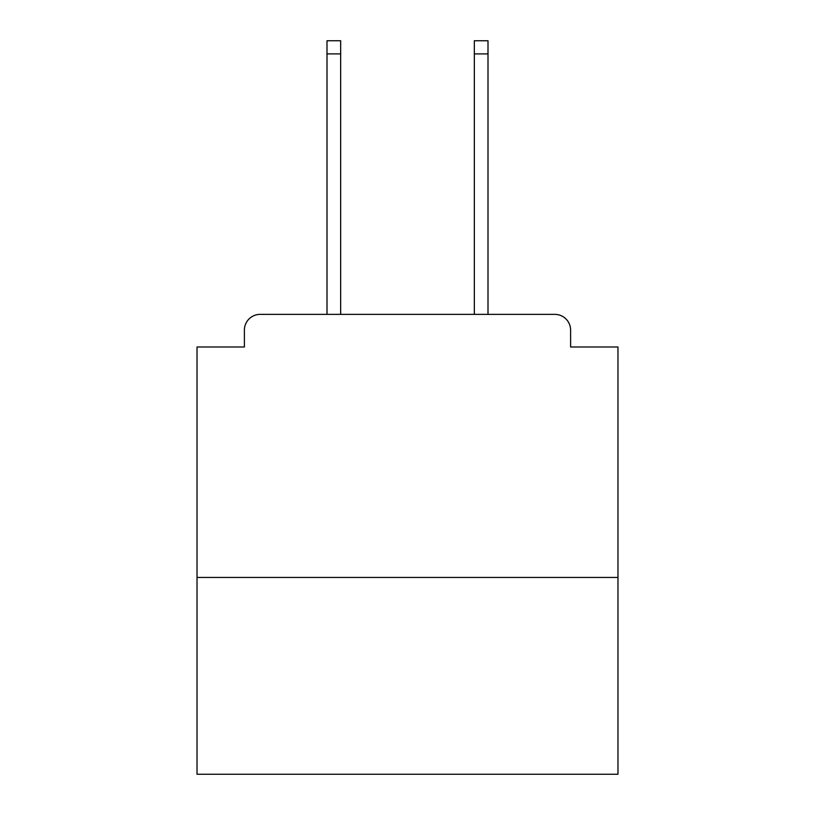 <?xml version="1.0" encoding="UTF-8"?>
<svg xmlns="http://www.w3.org/2000/svg" width="815" height="815" viewBox="0 0 815 815"><rect width="100%" height="100%" fill="white"/><g stroke="black" fill="none" stroke-linecap="round" stroke-linejoin="round"><path stroke-width="1.22" d="M617.974 577.458L617.974 346.986L570.612 346.986L570.612 330.146A15.78 15.78 0 0 0 554.832 314.366L260.168 314.366A15.78 15.78 0 0 0 244.388 330.146L244.388 346.986L197.026 346.986L197.026 774.25L617.974 774.25L617.974 577.458L197.026 577.458M244.388 330.146L244.388 346.986M554.832 314.366L489.581 314.366M325.419 314.366L260.168 314.366M570.612 346.986L570.612 330.146M340.67 53.902L326.998 53.902L326.998 40.75L340.67 40.75L340.67 314.366M326.998 53.902L326.998 314.366M488.002 40.75L488.002 53.902L474.33 53.902L474.33 40.75L488.002 40.75M474.33 314.366L474.33 53.902M488.002 314.366L488.002 53.902"/></g></svg>
